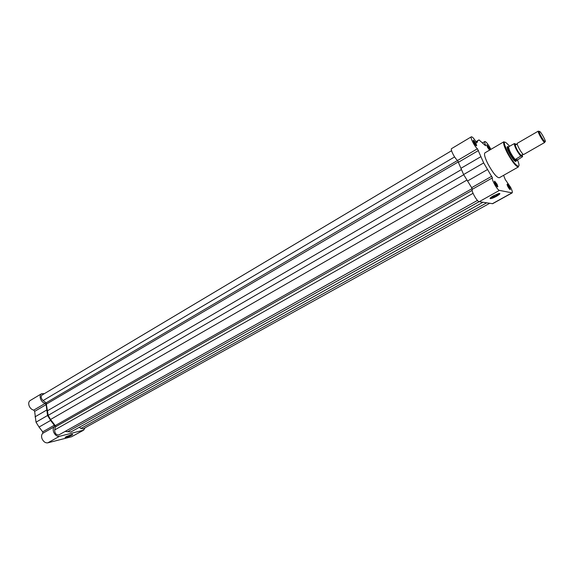 <?xml version="1.0" encoding="UTF-8"?>
<svg xmlns="http://www.w3.org/2000/svg" width="574" height="574" viewBox="0 0 574 574"><rect width="100%" height="100%" fill="white"/><g stroke="black" fill="none" stroke-linecap="round" stroke-linejoin="round"><path stroke-width="0.86" d="M71.599 435.279C68.571 436.792 66.412 437.56 65.12 437.582L66.211 436.649L72.331 434.31C73.041 434.267 72.798 434.59 71.599 435.279M65.472 437.094L72.152 434.331M59.445 436.326C57.063 436.592 55.14 435.207 53.691 432.179C52.844 429.747 53.095 427.917 54.43 426.69L54.286 425.248L50.62 420.426L39.046 427.07L42.698 431.842L42.835 433.277C41.479 434.511 41.213 436.333 42.046 438.751C43.48 441.758 45.396 443.114 47.8 442.834L71.592 436.742L83.639 430.163L59.445 436.326L47.8 442.834M50.62 420.426L47.563 415.497L46.121 404.634L45.203 403.379C43.194 402.891 41.665 401.47 40.618 399.117C39.764 396.612 40.08 394.812 41.572 393.714L44.42 393.635M47.563 415.497L36.019 422.184L34.655 411.371L33.744 410.13C31.728 409.664 30.2 408.257 29.166 405.926C28.327 403.436 28.657 401.635 30.171 400.537L41.572 393.714M36.019 422.184L39.046 427.07M85.052 427.809L83.639 430.163M493.489 195.77L498.942 193.452C500.758 193.294 499.932 194.242 496.467 196.308C493.461 197.908 491.38 198.697 490.225 198.669C489.658 198.324 490.748 197.363 493.489 195.77M490.354 197.922L496.087 195.827L499.236 193.402M509.569 187.024L510.358 189.492C509.927 189.75 509.102 188.803 507.89 186.65C507.086 185.007 506.885 184.154 507.287 184.082L509.569 187.024M509.669 189.255L508.98 187.246L507.136 184.792M489.586 150.13L487.419 147.181L486.845 144.756L489.191 147.776L489.966 149.9M489.256 149.864L488.61 147.984L486.716 145.473M497.07 184.247L497.873 186.801C497.4 187.095 496.524 186.105 495.247 183.838C494.408 182.13 494.214 181.233 494.659 181.162L497.07 184.247M497.141 186.586L496.46 184.476L494.472 181.893M475.932 143.328L476.693 145.724C476.205 146.011 475.308 144.992 474.002 142.682C473.213 141.075 473.026 140.235 473.45 140.171L475.932 143.328M475.968 145.516L475.322 143.55L473.285 140.903M516.126 160.849L516.091 161.28C515.036 162.055 512.783 159.4 509.332 153.308C507.122 148.874 506.562 146.643 507.646 146.6L508.033 146.786M508.306 146.686L508.069 146.779C506.62 147.683 513.716 160.426 515.883 160.799L515.359 161.115M492.449 177.854C491.143 179.052 497.4 190.274 499.43 190.381L512.151 192.886L492.628 203.698L479.182 201.696C477.03 201.675 470.859 190.568 472.294 189.305L492.449 177.854L483.674 162.916L477.425 148.759C474.648 146.621 469.884 137.258 471.34 136.806C472.294 136.691 473.866 138.377 476.061 141.886L476.908 142.797L477.733 140.809L478.996 139.905L485.317 145.538L485.647 145.753L485.525 145.1C484.664 143.062 484.442 141.871 484.843 141.527C486.056 141.62 487.857 143.823 490.246 148.128L490.863 149.376M472.294 189.305L471.663 187.676L491.789 176.225M471.663 187.676L463.605 174.532L457.571 160.455L477.425 148.759M512.151 192.886C512.668 192.283 512.137 190.403 510.559 187.246L505.242 179.518L503.606 175.321M503.929 141.742L484.93 152.849C483.853 154.026 484.894 157.793 488.051 164.142C493.023 173.104 496.761 177.646 499.265 177.775L518.415 166.934C516.069 166.704 512.381 162.062 507.337 153.007C504.116 146.614 502.975 142.861 503.929 141.742L504.137 143.565L507.839 152.813C510.86 159.055 516.464 166.101 518.415 166.934M471.34 136.806L451.609 148.601C450.038 149.125 454.701 158.417 457.571 160.455M507.423 147.317L508.141 146.729M475.954 141.706L478.996 139.905M463.605 174.532L483.674 162.916M538.355 131.094L517.375 143.249C516.04 143.608 521.866 154.191 523.61 154.55L544.647 142.495C543.169 141.979 537.946 132.903 538.24 131.36L539.158 131.532M544.97 141.627C546.864 142.625 541.167 131.927 539.495 131.338L539.158 131.554C538.9 132.946 543.607 141.132 544.941 141.606L544.97 141.627M516.012 144.67L515.187 144.964C516.349 149.003 518.387 152.548 521.292 155.583L521.938 154.851M514.189 143.665L514.591 143.593C513.938 144.863 518.501 153.567 521.127 156.035L520.726 156.114C517.031 151.407 514.849 147.26 514.189 143.665L508.55 146.844C509.109 150.496 511.326 154.722 515.194 159.529L516.205 160.763L522.505 156.731L522.29 154.729M520.726 156.114L515.194 159.529M515.143 159.357L516.916 159.938M515.287 159.228L517.095 159.816M521.127 156.035L522.577 156.537M514.591 143.593L516.126 144.21M477.446 200.419L58.979 434.862C56.166 435.078 54.738 433.435 54.695 429.933L55.563 426.087L50.548 419.479L48.151 415.368L46.128 402.819L457.557 160.447M489.651 203.318L83.216 428.828L80.905 428.455L79.32 427.286M65.07 431.454L70.911 431.971L482.921 202.278M48.151 415.368L463.727 174.74M451.573 150.718L42.089 395.02C40.646 396.605 40.976 398.456 43.079 400.573L46.128 402.819M45.203 403.379L33.744 410.13M83.065 430.392L71.592 436.742M54.286 425.248L42.698 431.842M54.43 426.69L42.835 433.277M46.544 410.13L35.036 416.846M46.121 404.634L34.655 411.371M509.64 146.305C503.204 139.037 502.609 141.204 507.868 152.813C514.62 165.986 522.541 171.497 517.332 159.68M492.341 203.734L511.886 192.914M479.182 201.696L499.43 190.381M485.123 145.33L485.525 145.1M476.025 141.821L477.733 140.809M458.64 162.162L478.501 150.488M460.944 168.304L480.919 156.652M467.451 181.054L487.556 169.509M516.428 144.533L516.069 144.153M55.248 425.607L472.158 188.573M80.905 428.455L486.637 202.852M67.474 431.799L479.111 201.682M54.695 429.933L473.041 193.316M55.621 426.783L472.158 190.389M50.548 419.479L466.884 180.093M47.176 410.955L461.474 169.545M46.666 403.945L458.49 161.782M43.079 400.573L454.601 156.917M509.769 189.348L510.358 189.492M497.199 186.643L497.873 186.801M476.04 145.581L476.693 145.724M515.574 161.165L516.091 161.28M482.619 142.847L484.843 141.527M507.488 147.102L507.646 146.6M473.263 140.817L473.45 140.171M494.451 181.822L494.659 181.162M486.68 145.322L486.845 144.756M507.107 184.656L507.287 184.082M490.447 197.958L490.225 198.669M522.943 154.384L521.292 155.583M515.187 144.964L517.246 143.952M539.158 131.554L538.24 131.36M544.941 141.606L544.647 142.495M514.412 143.586C515.151 147.159 517.361 151.306 521.056 156.028"/></g></svg>

